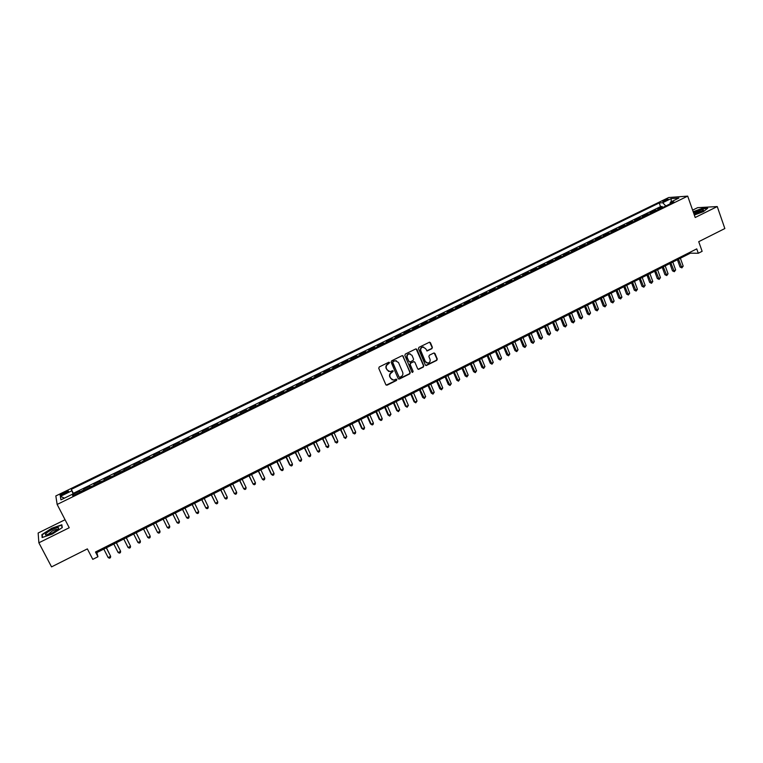 <?xml version="1.0" encoding="UTF-8"?>
<svg xmlns="http://www.w3.org/2000/svg" width="763" height="763" viewBox="0 0 763 763"><rect width="100%" height="100%" fill="white"/><g stroke="black" fill="none" stroke-linecap="round" stroke-linejoin="round"><path stroke-width="1.14" d="M389.578 362.625L388.682 362.301L379.249 366.955L378.753 368.31L385.84 384.695L387.108 385.162L396.493 380.479L396.836 379.535L396.169 379.144L393.689 380.127L390.666 378.324L390.074 376.96C389.492 375.11 390.017 373.67 391.657 372.649L393.212 371.095L392.544 370.704L390.103 371.676L387.022 369.864L386.431 368.5C385.84 366.641 386.374 365.2 388.014 364.18L389.578 362.625M388.663 371.486L386.116 368.395C385.534 366.545 386.059 365.105 387.699 364.075L388.92 363.474L389.006 362.225M386.212 385.134L396.169 380.365L396.283 379.144M392.239 379.907L389.759 376.846C389.178 375.005 389.702 373.565 391.333 372.535L392.554 371.934L392.649 370.704M663.867 200.402L662.58 201.251C662.847 201.699 664.335 201.346 667.062 200.173L668.35 199.334C668.083 198.876 666.585 199.238 663.867 200.402M431.896 348.662L432.383 347.327L430.475 342.759L429.502 342.186L418.954 347.346L418.458 348.691L425.334 364.981L426.279 365.544L436.789 360.355L437.275 359.02L434.977 353.527L433.737 353.05L429.359 355.224L428.873 356.559L430.017 359.287C430.513 361.271 429.807 362.549 427.9 363.102L425.382 361.605L420.861 350.875C420.365 348.91 421.052 347.642 422.921 347.06L425.516 348.567L427.232 350.923L431.896 348.662L432.039 347.241L429.655 342.177M65.065 519.727L38.15 533.013L38.865 542.789L51.55 566.88L87.363 548.883L92.781 559.355L97.941 556.752L95.489 552.002L696.743 248.881L698.298 253.259L702.132 251.323L698.727 241.68L724.85 228.547L717.249 206.563L697.62 207.67L692.613 210.14M38.865 542.789L69.223 527.748L57.149 504.448L687.692 196.12L695.198 217.493L717.249 206.563M403.303 356.178L402.034 355.701L391.629 360.842L391.133 362.196L398.152 378.553L399.411 379.02L409.769 373.851L410.256 372.506L402.54 355.606M405.334 354.07L415.673 348.968L416.932 349.444L423.808 365.744L423.322 367.079L418.62 369.368L417.676 368.806L414.881 362.206L413.622 361.729L410.694 363.188L410.198 364.533L413.126 371.409L412.564 372.411L411.906 372.02L404.848 355.415L405.334 354.07M662.561 207.555L662.189 206.515L657.592 208.766L659.404 208.661L656.962 210.283M654.892 211.303L654.52 210.264L649.904 212.524L651.697 212.429L649.237 214.06M647.196 215.061L646.814 214.031L642.179 216.291L643.953 216.206L641.483 217.856M639.461 218.838L639.089 217.808L634.435 220.078L636.189 220.002L633.691 221.661M631.697 222.634L631.325 221.594L626.652 223.883L628.388 223.817L625.87 225.486M623.905 226.439L623.524 225.409L618.831 227.698L620.548 227.641L618.02 229.32M616.084 230.264L615.703 229.224L610.982 231.532L612.689 231.485L610.133 233.173M608.225 234.107L607.834 233.068L603.104 235.376L604.792 235.347L602.217 237.045M600.338 237.961L599.947 236.921L595.197 239.239L596.857 239.22L594.272 240.927M592.412 241.833L592.021 240.793L587.252 243.12L588.893 243.111L586.289 244.828M584.458 245.724L584.067 244.675L579.279 247.021L580.901 247.021L578.268 248.748M576.475 249.625L576.075 248.585L571.268 250.932L572.87 250.941L570.228 252.677M568.454 253.545L568.053 252.496L563.228 254.861L564.811 254.88L562.14 256.635M560.404 257.484L560.004 256.435L555.149 258.8L556.713 258.838L554.024 260.593M552.317 261.432L551.916 260.383L547.042 262.758L548.587 262.815L545.879 264.58M544.2 265.4L543.79 264.351L538.897 266.735L540.423 266.802L537.696 268.576M536.046 269.387L535.636 268.338L530.724 270.731L532.221 270.808L529.484 272.591M527.853 273.392L527.443 272.334L522.512 274.747L523.99 274.833L521.224 276.626M519.632 277.408L519.221 276.349L514.272 278.772L515.731 278.867L512.946 280.679M511.382 281.442L510.962 280.383L505.993 282.815L507.424 282.92L504.62 284.742M503.094 285.496L502.674 284.437L497.676 286.878L499.088 286.993L496.265 288.834M494.767 289.559L494.338 288.5L489.331 290.951L490.723 291.084L487.872 292.935M486.403 293.65L485.983 292.591L480.948 295.052L482.311 295.195L479.45 297.045M478.01 297.751L477.581 296.693L472.526 299.163L473.871 299.315L470.99 301.185M469.579 301.871L469.15 300.813L464.066 303.293L465.401 303.464L462.492 305.343M461.11 306.011L460.68 304.942L455.578 307.441L456.884 307.623L453.956 309.511M452.612 310.169L452.173 309.101L447.051 311.6L448.339 311.8L445.382 313.698M444.076 314.337L443.627 313.269L438.487 315.787L439.746 315.996L436.779 317.904M435.501 318.533L435.053 317.465L429.893 319.983L431.124 320.212L428.129 322.129M426.889 322.739L426.441 321.671L421.252 324.208L422.464 324.437L419.45 326.373M418.238 326.965L417.79 325.896L412.583 328.443L413.765 328.691L410.732 330.637M409.55 331.209L409.102 330.141L403.865 332.697L405.039 332.954L401.977 334.919M400.833 335.472L400.375 334.404L395.12 336.969L396.264 337.246L393.174 339.211M392.068 339.754L391.61 338.686L386.336 341.261L387.451 341.547L384.342 343.531M383.274 344.056L382.807 342.978L377.513 345.572L378.601 345.868L375.472 347.871M374.433 348.376L373.975 347.299L368.653 349.902L369.721 350.217L366.564 352.22M365.563 352.716L365.096 351.638L359.745 354.242L360.794 354.576L357.618 356.598M356.645 357.065L356.178 355.987L350.808 358.61L351.829 358.953L348.624 360.985M347.699 361.443L347.222 360.365L341.834 362.997L342.825 363.36L339.602 365.401M338.705 365.839L338.228 364.752L332.811 367.404L333.784 367.776L330.532 369.836M329.673 370.255L329.196 369.168L323.76 371.829L324.695 372.21L321.433 374.28M320.603 374.681L320.126 373.603L314.661 376.273L315.577 376.674L312.286 378.753M311.495 379.135L311.008 378.047L305.524 380.727L306.411 381.147L303.092 383.245M302.348 383.608L301.852 382.521L296.349 385.21L297.208 385.649L293.869 387.757M293.154 388.1L292.668 387.013L287.126 389.712L287.966 390.16L284.599 392.287M283.922 392.611L283.426 391.524L277.866 394.242L278.676 394.7L275.29 396.836M274.651 397.141L274.155 396.054L268.566 398.782L269.358 399.259L265.934 401.405M265.343 401.7L264.837 400.604L259.229 403.341L259.983 403.837L256.54 405.992M255.986 406.269L255.481 405.172L249.844 407.928L250.579 408.434L247.107 410.608M246.592 410.856L246.087 409.769L240.421 412.525L241.127 413.05L237.627 415.244M237.15 415.473L236.644 414.376L230.96 417.151L231.628 417.695L228.108 419.898M227.679 420.108L227.155 419.011L221.451 421.796L222.09 422.349L218.542 424.571M218.151 424.762L217.636 423.665L211.895 426.46L212.515 427.032L208.938 429.264M208.585 429.435L208.061 428.339L202.3 431.152L202.891 431.734L199.286 433.975M198.981 434.128L198.447 433.031L192.667 435.854L193.22 436.465L189.596 438.715M189.329 438.849L188.795 437.743L182.977 440.585L183.511 441.205L179.858 443.475M179.629 443.589L179.095 442.483L173.258 445.334L173.754 445.974L170.073 448.262M169.891 448.348L169.348 447.242L163.482 450.113L163.95 450.761L160.249 453.06M160.106 453.127L159.562 452.02L153.668 454.901L154.107 455.568L150.378 457.886M150.273 457.934L149.729 456.827L143.816 459.717L144.217 460.404L140.459 462.731M140.402 462.76L139.858 461.653L133.906 464.553L134.278 465.258L130.492 467.605L129.929 466.498L123.959 469.417L124.512 470.533L123.959 469.417M124.302 470.132L120.296 472.097L119.963 471.362L113.964 474.3L114.517 475.416M114.46 475.444L110.253 476.999L109.948 476.255L103.921 479.202L104.483 480.318M104.378 480.366L100.153 481.93L99.886 481.176L93.83 484.133L94.402 485.249M94.25 485.325L90.015 486.889L89.786 486.107L83.692 489.083L84.064 490.294M84.264 490.199L83.692 489.083M422.893 346.955L422.588 346.974C420.709 347.556 420.022 348.825 420.518 350.789L420.861 350.875M63.243 494.453L68.451 491.372C68.66 490.723 67.583 490.924 65.237 491.992L60.019 495.073C59.81 495.731 60.878 495.521 63.243 494.453M57.149 504.448L55.833 495.94L668.703 197.531L687.692 196.12M662.189 206.515L660.529 206.62L659.222 202.958L71.312 489.341L73.706 495.359M659.222 202.958L662.694 202.72L671.125 198.609L678.898 198.046L670.381 202.205L673.987 201.966L72.752 495.826L72.399 494.243L60.935 499.841L60.344 496.379L71.646 490.867M660.529 206.62L73.343 493.318L73.515 494.052L79.629 491.067L79.981 492.288M94.078 484.906L93.83 484.133M104.197 479.956L103.921 479.202M114.278 475.034L113.964 474.3M129.929 466.498L130.292 467.204M139.858 461.653L140.249 462.34M149.729 456.827L150.158 457.504M159.562 452.02L160.02 452.678M169.348 447.242L169.834 447.881M179.095 442.483L179.61 443.112M188.795 437.743L189.338 438.353M198.447 433.031L199.029 433.622M208.061 428.339L208.671 428.911M217.636 423.665L218.266 424.218M227.155 419.011L227.822 419.555M236.644 414.376L237.331 414.91M246.087 409.769L246.802 410.275M255.481 405.172L256.225 405.668M264.837 400.604L265.61 401.09M274.155 396.054L274.957 396.522M283.426 391.524L284.256 391.972M292.668 387.013L293.517 387.451M301.852 382.521L302.739 382.94M311.008 378.047L311.914 378.458M320.126 373.603L321.051 373.994M329.196 369.168L330.15 369.55M338.228 364.752L339.211 365.124M347.222 360.365L348.233 360.718M356.178 355.987L357.208 356.321M365.096 351.638L366.154 351.953M373.975 347.299L375.053 347.604M382.807 342.978L383.923 343.274M391.61 338.686L392.745 338.963M400.375 334.404L401.529 334.671M409.102 330.141L410.284 330.398M417.79 325.896L418.992 326.135M426.441 321.671L427.671 321.9M435.053 317.465L436.302 317.675M443.627 313.269L444.905 313.479M452.173 309.101L453.47 309.292M460.68 304.942L461.996 305.124M469.15 300.813L470.485 300.975M477.581 296.693L478.945 296.845M485.983 292.591L487.366 292.725M494.338 288.5L495.75 288.633M502.674 284.437L504.095 284.551M510.962 280.383L512.412 280.488M519.221 276.349L520.69 276.444M527.443 272.334L528.94 272.41M535.636 268.338L537.142 268.404M543.79 264.351L545.326 264.408M551.916 260.383L553.461 260.431M560.004 256.435L561.578 256.463M568.053 252.496L569.646 252.515M576.075 248.585L577.696 248.585M584.067 244.675L585.698 244.675M592.021 240.793L593.681 240.774M599.947 236.921L601.616 236.892M607.834 233.068L609.532 233.03M615.703 229.224L617.41 229.177M623.524 225.409L625.259 225.343M631.325 221.594L633.071 221.528M639.089 217.808L640.853 217.722M646.814 214.031L648.607 213.936M654.52 210.264L656.323 210.168M97.941 556.752L96.853 552.593L690.41 253.173L698.298 253.259M96.329 551.573L96.853 552.593M690.076 252.238L690.41 253.173M74.087 495.177L73.515 494.052M73.343 493.318L71.312 489.341M73.219 495.597L72.399 494.243M440.222 316.225L439.746 315.996M448.816 312.019L448.339 311.8M457.371 307.842L456.884 307.623M465.888 303.674L465.401 303.464M474.376 299.525L473.871 299.315M482.826 295.395L482.311 295.195M491.238 291.285L490.723 291.084M499.612 287.193L499.088 286.993M507.958 283.121L507.424 282.92M516.265 279.058L515.731 278.867M524.534 275.014L523.99 274.833M532.774 270.989L532.221 270.808M540.977 266.974L540.423 266.802M549.141 262.987L548.587 262.815M557.276 259.01L556.713 258.838M565.383 255.052L564.811 254.88M573.452 251.103L572.87 250.941M581.482 247.183L580.901 247.021M589.484 243.263L588.893 243.111M597.448 239.372L596.857 239.22M605.393 235.49L604.792 235.347M613.29 231.628L612.689 231.485M621.168 227.784L620.548 227.641M629.008 223.95L628.388 223.817M636.809 220.135L636.189 220.002M644.582 216.339L643.953 216.206M652.327 212.553L651.697 212.429M670.381 202.205L670.019 203.902M660.043 208.785L659.404 208.661M665.813 205.962L662.694 202.72M64.416 498.144L60.344 496.379M671.125 198.609L671.259 201.775M52.399 534.014L62.28 527.586L61.832 524.772L51.703 528.282L41.879 534.634L42.127 537.553L52.399 534.014M694.33 215.004L703.362 211.685L707.73 208.213L701.836 208.537L693.176 211.723M42.366 535.569L41.879 534.634M398.534 379.001L409.435 373.746L409.922 372.401L402.978 356.083M393.145 361.643L392.802 362.587L398.954 376.941L399.612 377.332L401.119 376.636C402.74 375.606 403.265 374.175 402.683 372.334L398.496 362.52L395.387 360.718L392.831 361.538L392.802 362.587M399.183 377.227L392.487 362.482M396.455 360.775L394.423 361.004M392.831 361.538L394.109 360.909M418.086 369.263L422.988 366.974L423.475 365.639L416.14 348.872M414.118 361.633L410.36 363.093L409.874 364.428L413.126 371.409M412.134 372.306L412.793 371.304M411.972 355.329L409.378 353.822C407.48 354.404 406.774 355.672 407.28 357.656L408.892 361.443L410.151 361.92L413.088 360.46L413.575 359.125L411.972 355.329M410.179 353.841L409.044 353.727C407.146 354.309 406.45 355.587 406.956 357.561L407.28 357.656M409.321 361.91L406.956 357.561M426.717 350.846L431.553 348.577M423.665 347.07L422.588 346.974M426.794 362.978L425.039 361.509L420.518 350.789M425.754 365.448L436.446 360.26L436.932 358.934L434.185 352.954M103.806 549.083L108.155 557.581L110.654 556.313L106.419 547.767M108.155 557.581L109.462 558.192L110.454 557.686L110.654 556.313L106.305 547.824M51.941 529.646C47.602 531.916 45.427 533.633 45.427 534.796C46.2 535.407 48.508 534.806 52.351 532.994L57.797 529.541C59.972 526.956 58.026 526.985 51.941 529.646M57.702 529.627C57.235 529.055 55.489 529.484 52.447 530.914L47.554 534.863M42.528 537.419L42.289 534.71L51.808 528.559L61.622 525.163L62.041 527.738M62.013 525.898L61.622 525.163M694.111 214.384L703.047 210.722L703.515 209.959C701.75 209.463 698.412 210.359 693.5 212.658M693.252 211.942L701.76 208.814L707.358 208.509M702.303 211.246C700.262 211.036 697.468 211.904 693.92 213.84M113.811 544.038L118.131 552.526L120.621 551.268L116.396 542.731M118.131 552.526L119.419 553.137L120.411 552.641L120.621 551.268L116.3 542.779M123.768 539.012L128.06 547.491L130.54 546.232L126.315 537.734M128.06 547.491L129.338 548.111L130.33 547.615L130.54 546.232L126.248 537.762M133.678 534.014L137.941 542.483L140.411 541.234L136.196 532.746M137.941 542.483L139.209 543.103L140.192 542.607L140.411 541.234L136.148 532.765M149.949 535.616L146.029 527.786L149.949 535.616M143.549 529.036L147.784 537.495L150.235 536.246L150.015 537.629L149.033 538.125L147.784 537.495M153.373 524.086L157.579 532.526L160.02 531.286L155.814 522.846M160.02 531.286L159.791 532.669L158.818 533.165L157.579 532.526M163.129 519.155L167.326 527.586L169.758 526.356L165.59 517.915M163.148 519.145L167.326 527.586L168.547 528.225L169.52 527.729L169.758 526.356M172.839 514.262L177.035 522.665L179.458 521.444L175.309 513.013M172.886 514.243L177.035 522.665L178.246 523.304L179.21 522.817L179.458 521.444M182.51 509.379L186.697 517.772L189.11 516.551L184.989 508.129M182.576 509.35L186.697 517.772L187.898 518.411L188.852 517.924L189.11 516.551M192.133 504.524L196.32 512.889L198.714 511.677L194.622 503.275M192.219 504.486L196.32 512.889L197.503 513.537L198.456 513.051L198.714 511.677M201.718 499.689L205.896 508.034L208.28 506.832L204.217 498.43M201.823 499.641L205.896 508.034L207.059 508.692L208.013 508.206L208.28 506.832M211.256 494.882L215.433 503.208L217.808 501.997L213.764 493.613M211.38 494.815L215.433 503.208L216.587 503.866L217.531 503.38L217.808 501.997M220.755 490.094L224.923 498.392L227.288 497.199L223.273 488.816M220.898 490.018L224.923 498.392L226.058 499.059L227.012 498.573L227.288 497.199M230.207 485.325L234.365 493.604L236.721 492.412L232.744 484.047M230.378 485.239L234.365 493.604L235.5 494.271L236.435 493.795L236.721 492.412M239.62 480.576L243.778 488.835L246.115 487.652L242.167 479.288M239.811 480.48L243.778 488.835L244.894 489.503L245.829 489.026L246.115 487.652M248.986 475.845L253.135 484.095L255.471 482.903L251.542 474.557M249.205 475.74L253.135 484.095L254.241 484.763L255.176 484.286L255.471 482.903M258.323 471.143L262.462 479.364L264.79 478.182L260.879 469.846M258.552 471.029L262.462 479.364L263.559 480.041L264.484 479.565L264.79 478.182M267.603 466.46L271.208 474.176L271.742 474.662L274.06 473.489L270.178 465.153M267.861 466.327L271.742 474.662L272.83 475.339L273.755 474.872L274.06 473.489M276.855 461.796L280.431 469.503L280.984 469.97L283.292 468.806L279.439 460.49M277.131 461.653L280.984 469.97L282.052 470.657L282.978 470.189L283.292 468.806M286.058 457.151L289.616 464.848L290.188 465.306L292.487 464.152L288.652 455.835M286.354 456.999L290.188 465.306L291.247 465.993L292.162 465.535L292.487 464.152M295.224 452.526L299.344 460.671L301.633 459.507L297.828 451.21M295.539 452.364L299.344 460.671L300.393 461.357L301.309 460.89L301.633 459.507M304.351 447.919L308.471 456.045L310.741 454.891L306.964 446.603M304.685 447.757L308.471 456.045L309.501 456.732L310.407 456.274L310.741 454.891M313.44 443.341L317.551 451.438L319.811 450.294L316.063 442.015M313.793 443.16L317.551 451.438L318.572 452.135L319.478 451.677L319.811 450.294M322.482 438.773L326.593 446.86L328.843 445.716L325.114 437.447M322.854 438.582L326.593 446.86L327.604 447.557L325.944 446.441M328.843 445.716L328.5 447.099L327.604 447.557M331.495 434.233L335.596 442.292L337.837 441.157L334.137 432.898M331.886 434.033L335.596 442.292L336.588 442.998L334.928 441.891M337.837 441.157L337.484 442.54L336.588 442.998M340.46 429.703L344.552 437.752L346.793 436.617L343.112 428.367M340.87 429.502L344.552 437.752L345.544 438.458L343.875 437.352M346.793 436.617L345.544 438.458M349.387 425.201L353.479 433.231L355.701 432.096L352.048 423.856M349.816 424.981L353.479 433.231L354.452 433.937L352.783 432.84M355.701 432.096L355.339 433.489L354.452 433.937M358.286 420.718L361.652 428.348L362.368 428.72L364.58 427.604L360.947 419.373M358.734 420.489L362.368 428.72L363.331 429.435L361.652 428.348M364.58 427.604L364.218 428.987L363.331 429.435M367.137 416.255L370.484 423.875L371.209 424.238L373.422 423.122L369.817 414.9M367.604 416.016L371.209 424.238L372.163 424.953L370.484 423.875M373.422 423.122L373.05 424.505L372.163 424.953M375.949 411.801L379.278 419.421L380.022 419.774L382.215 418.658L378.639 410.446M376.436 411.562L380.022 419.774L380.966 420.489L379.278 419.421M382.215 418.658L381.843 420.051L380.966 420.489M384.724 407.375L388.033 414.977L388.796 415.33L390.98 414.223L387.423 406.021M385.229 407.127L388.796 415.33L389.721 416.054L388.033 414.977M390.98 414.223L389.721 416.054M393.47 402.969L396.75 410.561L397.523 410.904L399.707 409.798L396.169 401.605M393.985 402.702L397.523 410.904L398.448 411.629L396.75 410.561M399.707 409.798L398.448 411.629M402.168 398.582L405.43 406.164L406.221 406.498L408.396 405.391L404.876 397.208M402.702 398.305L406.221 406.498L407.127 407.223L405.43 406.164M408.396 405.391L407.127 407.223M410.828 394.204L414.071 401.786L414.881 402.101L417.046 401.014L413.556 392.84M411.391 393.927L414.881 402.101L415.778 402.835L414.071 401.786M417.046 401.014L415.778 402.835M419.459 389.855L422.683 397.428L423.503 397.733L425.659 396.646L422.187 388.481M420.031 389.569L424.39 398.467L422.683 397.428M425.659 396.646L424.39 398.467M428.053 385.525L431.248 393.079L432.096 393.384L434.233 392.296L430.79 384.142M428.644 385.22L432.964 394.118L431.248 393.079M434.233 392.296L432.964 394.118M436.608 381.204L439.784 388.758L440.642 389.044L442.769 387.966L439.354 379.821M437.218 380.899L441.51 389.788L439.784 388.758M442.769 387.966L441.51 389.788M445.125 376.912L448.282 384.447L449.159 384.733L451.276 383.655L447.881 375.52M445.754 376.598L450.008 385.477L448.282 384.447M451.276 383.655L450.008 385.477M453.613 372.63L456.741 380.165L457.628 380.432L459.746 379.364L456.369 371.238M454.252 372.306L458.477 381.176L456.741 380.165M459.746 379.364L458.477 381.176M462.054 368.367L465.172 375.892L466.079 376.159L468.177 375.091L464.829 366.974M462.712 368.033L466.908 376.903L465.172 375.892M468.177 375.091L466.908 376.903M470.466 364.123L473.565 371.638L474.481 371.896L476.579 370.828L473.251 362.721M471.143 363.789L475.301 372.64L473.565 371.638M476.579 370.828L475.301 372.64M478.849 359.898L481.92 367.404L482.855 367.652L484.944 366.593L481.634 358.496M479.536 359.554L483.666 368.405L481.92 367.404M484.944 366.593L483.666 368.405M487.185 355.692L490.237 363.188L491.191 363.426L493.27 362.368L489.98 354.28M487.891 355.339L491.992 364.18L490.237 363.188M493.27 362.368L491.992 364.18M495.492 351.505L498.525 358.991L499.488 359.22L501.558 358.171L498.296 350.093M496.217 351.133L500.28 359.974L498.525 358.991M501.558 358.171L500.28 359.974M503.761 347.327L506.775 354.814L507.757 355.024L509.818 353.984L506.575 345.916M504.505 346.955L508.54 355.787L506.775 354.814M509.818 353.984L508.54 355.787M512.002 343.169L514.996 350.646L515.988 350.856L518.039 349.816L514.815 341.757M512.765 342.787L516.761 351.619L514.996 350.646M518.039 349.816L516.761 351.619M520.204 339.039L523.18 346.497L524.191 346.698L526.232 345.658L523.027 337.608M520.976 338.648L524.954 347.461L523.18 346.497M526.232 345.658L524.954 347.461M528.377 334.909L531.334 342.368L532.355 342.558L534.386 341.528L531.21 333.488M529.169 334.518L533.108 343.331L531.334 342.368M534.386 341.528L533.108 343.331M536.513 330.808L539.451 338.257L540.481 338.438L542.512 337.408L539.346 329.378M537.314 330.408L541.225 339.211L539.451 338.257M542.512 337.408L541.225 339.211M544.62 326.726L547.529 334.156L548.578 334.337L550.6 333.307L547.462 325.286M545.44 326.306L549.312 335.11L547.529 334.156M550.6 333.307L549.312 335.11M552.689 322.654L555.578 330.083L556.647 330.245L558.659 329.225L555.54 321.213M553.518 322.234L557.371 331.018L555.578 330.083M558.659 329.225L557.371 331.018M560.719 318.6L563.599 326.02L564.677 326.173L566.68 325.162L563.58 317.16M561.568 318.171L565.393 326.955L563.599 326.02M566.68 325.162L565.393 326.955M568.721 314.566L571.582 321.976L574.673 321.109L571.592 313.116M569.589 314.127L573.375 322.902L571.582 321.976M574.673 321.109L573.375 322.902M576.694 310.541L579.537 317.942L580.643 318.085L582.627 317.074L579.565 309.091M577.572 310.093L581.339 318.867L579.537 317.942M582.627 317.074L581.339 318.867M584.63 306.535L587.453 313.927L588.569 314.06L590.552 313.059L587.51 305.086M585.526 306.087L589.255 314.852L587.453 313.927M590.552 313.059L589.255 314.852M592.536 302.549L595.34 309.931L598.44 309.063L595.426 301.089M593.452 302.091L597.152 310.846L595.34 309.931M598.44 309.063L597.152 310.846M600.414 298.581L603.199 305.953L604.344 306.068L606.299 305.076L603.304 297.122M601.339 298.114L605.011 306.86L603.199 305.953M606.299 305.076L605.011 306.86M608.254 294.623L611.02 301.986L612.174 302.1L614.129 301.108L611.153 293.164M609.189 294.146L612.842 302.892L611.02 301.986M614.129 301.108L612.842 302.892M616.065 290.684L618.812 298.037L621.931 297.16L618.965 289.215M617.019 290.198L620.634 298.934L618.812 298.037M621.931 297.16L620.634 298.934M623.838 286.754L626.576 294.108L627.758 294.203L629.694 293.221L626.747 285.286M624.811 286.268L628.397 294.995L626.576 294.108M629.694 293.221L628.397 294.995M631.592 282.854L634.301 290.188L637.429 289.301L634.501 281.375M632.565 282.358L636.132 291.075L634.301 290.188M637.429 289.301L636.132 291.075M639.308 278.962L642.007 286.287L643.209 286.373L645.136 285.391L642.227 277.484M640.3 278.457L643.829 287.174L642.007 286.287M645.136 285.391L643.829 287.174M646.986 275.081L649.666 282.405L652.804 281.509L649.914 273.602M647.997 274.575L651.507 283.283L649.666 282.405M652.804 281.509L651.507 283.283M654.644 271.218L657.305 278.533L658.536 278.6L660.443 277.637L657.582 269.74M655.665 270.703L659.146 279.401L657.305 278.533M660.443 277.637L659.146 279.401M662.265 267.374L664.916 274.68L666.156 274.737L668.054 273.774L665.212 265.896M663.305 266.85L666.757 275.548L664.916 274.68M668.054 273.774L666.757 275.548M669.857 263.54L672.489 270.846L673.748 270.894L675.636 269.93L672.804 262.062M670.906 263.016L674.33 271.704L672.489 270.846M675.636 269.93L674.33 271.704M677.42 259.725L680.033 267.021L681.302 267.06L683.19 266.106L680.377 258.237M678.488 259.191L681.884 267.87L680.033 267.021M683.19 266.106L681.884 267.87M83.911 489.875L79.829 491.868M63.606 494.281L62.986 493.089M65.847 493.184L65.237 491.992M47.516 534.815L45.427 534.796M47.869 534.777L47.621 534.3"/></g></svg>
